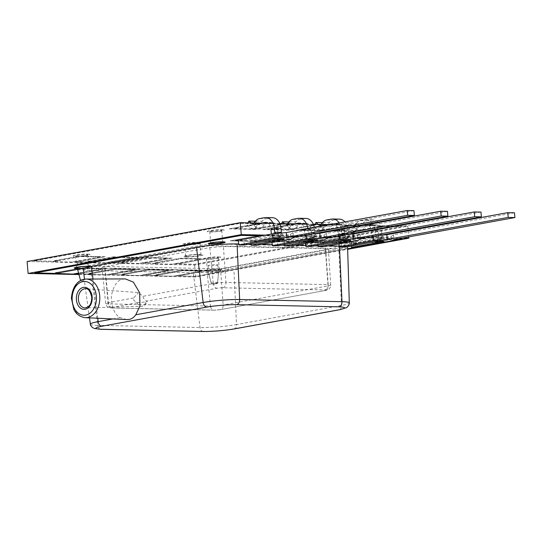 <?xml version="1.0" encoding="UTF-8"?>
<svg xmlns="http://www.w3.org/2000/svg" width="542" height="542" viewBox="0 0 542 542"><rect width="100%" height="100%" fill="white"/><g stroke="black" fill="none" stroke-linecap="round" stroke-linejoin="round"><path stroke-width="0.41" stroke-dasharray="2.71 2.03" d="M211.434 231.678A6.023 0.61 175.2 0 0 218.013 231.271A6.023 0.61 175.2 0 0 221.732 230.391A6.023 0.61 175.2 0 0 220.032 230.113A6.023 0.61 175.2 0 0 213.446 230.519A6.023 0.61 175.2 0 0 209.727 231.4A6.023 0.61 175.2 0 0 211.434 231.678M343.133 246.386A6.023 0.61 175.2 0 0 349.719 245.98A6.023 0.61 175.2 0 0 353.438 245.106A6.023 0.61 175.2 0 0 351.731 244.821A6.023 0.61 175.2 0 0 345.152 245.235A6.023 0.61 175.2 0 0 341.433 246.109A6.023 0.61 175.2 0 0 343.133 246.386M342.131 234.449A6.023 0.61 175.2 0 0 348.716 234.042A6.023 0.61 175.2 0 0 352.436 233.162A6.023 0.61 175.2 0 0 350.728 232.884A6.023 0.61 175.2 0 0 344.15 233.29A6.023 0.61 175.2 0 0 340.43 234.171A6.023 0.61 175.2 0 0 342.131 234.449M77.594 268.019A6.023 0.61 175.2 0 0 78.339 268.053A6.023 0.61 175.2 0 0 84.925 267.646A6.023 0.61 175.2 0 0 88.637 266.766A6.023 0.61 175.2 0 0 87.194 266.495M77.337 256.109A6.023 0.61 175.2 0 0 83.922 255.702A6.023 0.61 175.2 0 0 87.635 254.821A6.023 0.61 175.2 0 0 85.934 254.544A6.023 0.61 175.2 0 0 79.349 254.95A6.023 0.61 175.2 0 0 75.636 255.831A6.023 0.61 175.2 0 0 77.337 256.109M209.043 270.824A6.023 0.61 175.2 0 0 215.621 270.411A6.023 0.61 175.2 0 0 219.341 269.537A6.023 0.61 175.2 0 0 217.633 269.252A6.023 0.61 175.2 0 0 211.055 269.665A6.023 0.61 175.2 0 0 207.335 270.539A6.023 0.61 175.2 0 0 209.043 270.824M208.04 258.88A6.023 0.61 175.2 0 0 214.618 258.473A6.023 0.61 175.2 0 0 218.338 257.592A6.023 0.61 175.2 0 0 216.631 257.315A6.023 0.61 175.2 0 0 210.052 257.721A6.023 0.61 175.2 0 0 206.333 258.602A6.023 0.61 175.2 0 0 208.04 258.88M187.796 256.63A7.71 0.779 175.2 0 0 196.218 256.109A7.71 0.779 175.2 0 0 200.98 254.984A7.71 0.779 175.2 0 0 198.799 254.625A7.71 0.779 175.2 0 0 190.371 255.147A7.71 0.779 175.2 0 0 185.615 256.271A7.71 0.779 175.2 0 0 187.796 256.63M186.794 244.686A7.71 0.779 175.2 0 0 195.215 244.164A7.71 0.779 175.2 0 0 199.978 243.04A7.71 0.779 175.2 0 0 197.796 242.68A7.71 0.779 175.2 0 0 189.368 243.209A7.71 0.779 175.2 0 0 184.612 244.334A7.71 0.779 175.2 0 0 186.794 244.686M27.1 261.515L194.666 265.065L407.841 226.224L408.173 230.187M408.228 230.784L408.743 236.901M194.666 265.065L195.669 277.009L347.652 249.313M78.949 274.537L195.669 277.009M402.53 238.033L265.824 235.133M407.841 226.224L397.083 225.994M394.115 225.933L363.567 225.289M360.599 225.221L330.051 224.578M313.33 224.225L306.623 224.083M279.814 223.514L273.114 223.372M173.454 276.183L178.264 275.302L181.617 275.377L206.719 270.804L180.913 270.255L155.811 274.828L159.165 274.896L154.348 275.776L173.454 276.23L178.264 275.302M178.271 275.35L181.617 275.377M181.624 275.424L206.719 270.804M206.719 270.851L180.913 270.255M180.92 270.302L155.811 274.828M155.818 274.875L159.165 274.896M159.165 274.95L154.348 275.776M154.355 275.824L173.454 276.23M139.938 275.471L144.755 274.591L148.101 274.665L173.203 270.092L147.397 269.543L122.302 274.117L125.649 274.191L120.839 275.065L139.944 275.519L144.755 274.591M144.755 274.638L148.101 274.665M148.108 274.713L173.203 270.092M173.21 270.14L147.397 269.543M147.404 269.591L122.302 274.117M122.302 274.164L125.649 274.191M125.656 274.238L120.839 275.065M120.839 275.112L139.944 275.519M106.428 274.76L111.239 273.886L114.592 273.954L139.694 269.381L113.888 268.832L88.786 273.405L92.14 273.48L87.323 274.354L106.428 274.808L111.239 273.886M111.245 273.934L114.592 273.954M114.592 274.001L139.694 269.381M139.694 269.428L113.888 268.832M113.888 268.879L88.786 273.405M88.793 273.453L92.14 273.48M92.14 273.527L87.323 274.354M87.33 274.401L106.428 274.808M72.919 274.096L77.73 273.175L81.076 273.243L106.178 268.669L80.372 268.127L55.27 272.701L58.624 272.768L55.067 273.419M81.076 273.243L77.73 273.175M81.083 273.29L106.178 268.669M106.185 268.717L80.372 268.127M80.379 268.175L55.27 272.701M55.277 272.748L58.624 272.768M58.631 272.816L55.311 273.419M53.814 273.649L72.913 274.049M378.323 238.853L383.14 237.979L364.034 237.572L359.224 238.446L355.87 238.378L330.769 242.952L356.575 243.5L381.676 238.927L378.323 238.853L383.14 237.979M383.14 238.026L364.034 237.572M364.041 237.62L359.224 238.446M359.224 238.5L355.87 238.378M355.877 238.426L330.769 242.952M330.776 242.999L356.575 243.5M356.582 243.548L381.676 238.927M381.676 238.975L378.33 238.9M344.814 238.141L349.624 237.267L330.525 236.861L325.708 237.742L322.355 237.667L297.26 242.24L323.059 242.789L348.16 238.216L344.814 238.141L349.624 237.267M349.631 237.315L330.525 236.861M330.525 236.908L325.708 237.742M325.715 237.789L322.355 237.667M322.361 237.714L297.26 242.24M297.26 242.288L323.059 242.789M323.066 242.836L348.16 238.216M348.167 238.263L344.814 238.189M311.298 237.437L316.115 236.556L297.009 236.149L292.192 237.03L288.845 236.956L263.744 241.529L289.55 242.078L314.651 237.504L311.298 237.437L316.115 236.556M316.115 236.603L297.009 236.149M297.016 236.197L292.192 237.03M292.199 237.078L288.845 236.956M288.845 237.003L263.744 241.529M263.751 241.576L289.55 242.078M289.55 242.125L314.651 237.504M314.651 237.552L311.304 237.484M261.806 235.797L255.336 236.298L230.235 240.872L256.041 241.414L281.142 236.84L277.782 236.725L282.599 235.845L264.076 235.452L238.317 240.147L243.934 240.269L276.603 234.313A2.412 1.728 91.2 0 1 276.345 234.334A2.412 1.728 91.2 0 1 275.173 233.649M277.789 236.773L282.599 235.845M282.606 235.892L263.5 235.492M399.095 238.656L381.446 238.284L354.942 243.114L335.844 242.708L362.313 237.884L347.903 237.579L321.433 242.403L302.328 241.996L328.804 237.172L314.394 236.868L287.917 241.691L268.812 241.292L295.288 236.468L280.878 236.163L254.401 240.987L235.303 240.58L261.806 235.75L255.329 236.251L230.228 240.824L256.034 241.366L281.135 236.793L277.782 236.725M382.151 226.028L377.334 226.902L380.687 226.976L355.586 231.549L329.78 231L354.881 226.427L358.235 226.495L363.045 225.621L382.144 225.98L377.334 226.902M377.334 226.854L380.687 226.976M380.68 226.929L355.586 231.549M355.586 231.502L329.78 231M329.78 230.953L354.881 226.427M354.874 226.38L358.235 226.495M358.228 226.448L363.045 225.621M363.045 225.574L382.144 225.98M348.635 225.316L343.824 226.19L347.171 226.265L322.077 230.838L296.271 230.289L321.365 225.716L324.719 225.79L329.536 224.91L348.635 225.269L343.824 226.19M343.818 226.143L347.171 226.265M347.171 226.217L322.077 230.838M322.07 230.79L296.271 230.289M296.264 230.242L321.365 225.716M321.365 225.668L324.719 225.79M324.719 225.743L329.536 224.91M329.529 224.862L348.635 225.269M315.126 224.605L310.309 225.479L313.662 225.553L288.561 230.126L262.755 229.578L287.856 225.005L291.21 225.079L296.02 224.198L315.119 224.557L310.309 225.479M310.309 225.431L313.662 225.553M313.655 225.506L288.561 230.126M288.554 230.079L262.755 229.578M262.755 229.53L287.856 225.005M287.849 224.957L291.21 225.079M291.203 225.032L296.02 224.198M296.013 224.151L315.119 224.557M281.61 223.893L276.799 224.774L280.146 224.842L255.045 229.415L229.246 228.866L254.34 224.293L257.694 224.368L262.504 223.494L281.603 223.846L276.799 224.774M276.793 224.727L280.146 224.842M280.146 224.794L255.045 229.415M255.045 229.368L229.246 228.866M229.239 228.819L254.34 224.293M254.34 224.246L257.694 224.368M257.687 224.32L262.504 223.494M262.504 223.44L281.603 223.846M177.275 263.351L172.464 264.232L153.359 263.825L158.176 262.945L154.822 262.877L179.924 258.304L205.73 258.852L180.628 263.426L177.275 263.304L172.464 264.232M172.458 264.178L153.359 263.825M153.359 263.778L158.176 262.945M158.169 262.897L154.822 262.877M154.822 262.829L179.924 258.304M179.917 258.256L205.73 258.852M205.723 258.805L180.628 263.426M180.628 263.378L177.275 263.304M143.766 262.64L138.948 263.52L119.85 263.114L124.66 262.24L121.313 262.165L146.408 257.592L172.214 258.141L147.119 262.714L143.759 262.592L138.948 263.52M138.948 263.473L119.85 263.114M119.843 263.066L124.66 262.24M124.66 262.186L121.313 262.165M121.306 262.118L146.408 257.592M146.408 257.545L172.214 258.141M172.214 258.094L147.119 262.714M147.112 262.667L143.759 262.592M110.25 261.928L105.439 262.809L86.334 262.403L91.151 261.529L87.797 261.454L112.899 256.881L138.705 257.43L113.603 262.003L110.25 261.881L105.439 262.809M105.433 262.762L86.334 262.403M86.334 262.355L91.151 261.529M91.144 261.481L87.797 261.454M87.79 261.407L112.899 256.881M112.892 256.833L138.705 257.43M138.698 257.382L113.603 262.003M113.596 261.955L110.25 261.881M76.74 261.224L71.923 262.098L52.825 261.691L57.635 260.817L54.281 260.743L79.383 256.17L105.189 256.718L80.087 261.291L76.734 261.176L71.923 262.098M71.923 262.05L52.825 261.691M52.818 261.644L57.635 260.817M57.635 260.77L54.281 260.743M54.281 260.695L79.383 256.17M79.383 256.122L105.189 256.718M105.189 256.671L80.087 261.291M80.087 261.244L76.734 261.176M186.245 256.915A9.878 0.996 175.2 0 0 197.044 256.244A9.878 0.996 175.2 0 0 203.142 254.801A9.878 0.996 175.2 0 0 200.344 254.34A9.878 0.996 175.2 0 0 189.551 255.011A9.878 0.996 175.2 0 0 183.453 256.454A9.878 0.996 175.2 0 0 186.245 256.915M186.258 257.01A9.878 0.996 175.2 0 0 197.051 256.339A9.878 0.996 175.2 0 0 203.148 254.896A9.878 0.996 175.2 0 0 200.35 254.442A9.878 0.996 175.2 0 0 189.558 255.113A9.878 0.996 175.2 0 0 183.46 256.549A9.878 0.996 175.2 0 0 186.258 257.01M351.467 246.021A8.435 0.854 175.2 0 0 355.837 244.903A8.435 0.854 175.2 0 0 353.452 244.51A8.435 0.854 175.2 0 0 344.238 245.086A8.435 0.854 175.2 0 0 339.035 246.312A8.435 0.854 175.2 0 0 341.419 246.705A8.435 0.854 175.2 0 0 350.532 246.143M351.48 246.115A8.435 0.854 175.2 0 0 355.843 244.998A8.435 0.854 175.2 0 0 353.459 244.605A8.435 0.854 175.2 0 0 344.245 245.18A8.435 0.854 175.2 0 0 339.041 246.407A8.435 0.854 175.2 0 0 341.426 246.8A8.435 0.854 175.2 0 0 349.129 246.4M77.608 268.371A8.435 0.854 175.2 0 0 86.435 267.714A8.435 0.854 175.2 0 0 91.042 266.562A8.435 0.854 175.2 0 0 88.658 266.169A8.435 0.854 175.2 0 0 79.437 266.745A8.435 0.854 175.2 0 0 74.234 267.972A8.435 0.854 175.2 0 0 74.254 268.019M77.608 268.466A8.435 0.854 175.2 0 0 86.435 267.809A8.435 0.854 175.2 0 0 91.049 266.657A8.435 0.854 175.2 0 0 88.664 266.271A8.435 0.854 175.2 0 0 87.174 266.271M210.716 243.934A8.435 0.854 175.2 0 0 213.121 243.907L342.009 246.637L220.059 268.859L87.154 266.041L209.083 243.825A8.435 0.854 175.2 0 0 210.716 243.934M225.126 242.179A8.435 0.854 175.2 0 0 225.133 242.132A8.435 0.854 175.2 0 0 222.748 241.739A8.435 0.854 175.2 0 0 213.534 242.315A8.435 0.854 175.2 0 0 208.331 243.541A8.435 0.854 175.2 0 0 208.352 243.588M207.322 271.135A8.435 0.854 175.2 0 0 216.536 270.56A8.435 0.854 175.2 0 0 221.739 269.333A8.435 0.854 175.2 0 0 219.354 268.94A8.435 0.854 175.2 0 0 210.14 269.516A8.435 0.854 175.2 0 0 204.937 270.743A8.435 0.854 175.2 0 0 207.322 271.135M207.329 271.23A8.435 0.854 175.2 0 0 216.543 270.654A8.435 0.854 175.2 0 0 221.746 269.428A8.435 0.854 175.2 0 0 219.361 269.035A8.435 0.854 175.2 0 0 210.147 269.611A8.435 0.854 175.2 0 0 204.944 270.837A8.435 0.854 175.2 0 0 207.329 271.23M78.786 273.92L89.051 274.137L115.527 269.313L134.626 269.72L108.156 274.543L122.567 274.848L149.036 270.024L168.142 270.431L141.665 275.255L156.076 275.56L182.552 270.736L201.658 271.142L175.188 275.959L195.764 276.406L347.632 248.737M355.017 247.389L392.415 240.573M398.621 238.744L381.453 238.378L354.949 243.209L335.85 242.802L362.327 237.979L347.917 237.674L321.44 242.498L302.334 242.098L328.811 237.274L314.401 236.962L287.924 241.786L268.825 241.386L295.295 236.563L280.885 236.258L254.415 241.082L238.365 240.736M77.641 269.401L82.011 268.602L101.117 269.008L78.576 273.114M209.11 243.927A8.435 0.854 175.2 0 0 210.723 244.029M384.346 239.584L382.659 239.896L385.294 239.95L370.742 242.606L376.717 242.457L378.065 242.206L376.087 242.166L387.937 240.004L392.266 239.754L384.339 239.489L382.645 239.801L385.287 239.855L370.735 242.504L376.704 242.355L378.059 242.111L376.08 242.071L387.923 239.91L392.259 239.659L384.339 239.489M34.891 272.904L55.541 273.331L82.005 268.507L101.11 268.913L74.633 273.737L89.044 274.042L115.521 269.218L134.619 269.625L108.143 274.448L122.553 274.753L149.03 269.93L168.135 270.336L141.658 275.16L156.069 275.465L182.546 270.641L201.644 271.041L175.181 275.864L195.757 276.312L402.056 238.724M199.341 242.403A9.878 0.996 -4.8 0 1 202.139 242.857A9.878 0.996 -4.8 0 1 196.041 244.3A9.878 0.996 -4.8 0 1 185.242 244.97A9.878 0.996 -4.8 0 1 182.451 244.51A9.878 0.996 -4.8 0 1 188.548 243.073A9.878 0.996 -4.8 0 1 199.341 242.403M199.334 242.308A9.878 0.996 -4.8 0 1 202.125 242.762A9.878 0.996 -4.8 0 1 196.035 244.205A9.878 0.996 -4.8 0 1 185.235 244.876A9.878 0.996 -4.8 0 1 182.444 244.415A9.878 0.996 -4.8 0 1 188.541 242.979A9.878 0.996 -4.8 0 1 199.334 242.308M218.351 257.003A8.435 0.854 -4.8 0 1 220.736 257.389A8.435 0.854 -4.8 0 1 215.533 258.622A8.435 0.854 -4.8 0 1 206.319 259.191A8.435 0.854 -4.8 0 1 203.934 258.805A8.435 0.854 -4.8 0 1 209.137 257.572A8.435 0.854 -4.8 0 1 218.351 257.003M218.345 256.901A8.435 0.854 -4.8 0 1 220.73 257.294A8.435 0.854 -4.8 0 1 215.526 258.527A8.435 0.854 -4.8 0 1 206.312 259.096A8.435 0.854 -4.8 0 1 203.928 258.703A8.435 0.854 -4.8 0 1 209.131 257.477A8.435 0.854 -4.8 0 1 218.345 256.901M221.746 229.801A8.435 0.854 -4.8 0 1 224.131 230.187A8.435 0.854 -4.8 0 1 218.927 231.42A8.435 0.854 -4.8 0 1 209.713 231.99A8.435 0.854 -4.8 0 1 207.329 231.603A8.435 0.854 -4.8 0 1 212.532 230.37A8.435 0.854 -4.8 0 1 221.746 229.801M221.739 229.706A8.435 0.854 -4.8 0 1 224.124 230.093A8.435 0.854 -4.8 0 1 218.921 231.326A8.435 0.854 -4.8 0 1 209.707 231.895A8.435 0.854 -4.8 0 1 207.322 231.509A8.435 0.854 -4.8 0 1 212.525 230.275A8.435 0.854 -4.8 0 1 221.739 229.706M87.655 254.232A8.435 0.854 -4.8 0 1 90.04 254.625A8.435 0.854 -4.8 0 1 84.837 255.851A8.435 0.854 -4.8 0 1 75.616 256.42A8.435 0.854 -4.8 0 1 73.231 256.034A8.435 0.854 -4.8 0 1 78.434 254.801A8.435 0.854 -4.8 0 1 87.655 254.232M87.641 254.137A8.435 0.854 -4.8 0 1 90.026 254.523A8.435 0.854 -4.8 0 1 84.823 255.756A8.435 0.854 -4.8 0 1 75.609 256.325A8.435 0.854 -4.8 0 1 73.224 255.939A8.435 0.854 -4.8 0 1 78.427 254.706A8.435 0.854 -4.8 0 1 87.641 254.137M352.449 232.565A8.435 0.854 -4.8 0 1 354.834 232.958A8.435 0.854 -4.8 0 1 349.631 234.191A8.435 0.854 -4.8 0 1 340.417 234.761A8.435 0.854 -4.8 0 1 338.032 234.368A8.435 0.854 -4.8 0 1 343.235 233.141A8.435 0.854 -4.8 0 1 352.449 232.565M352.442 232.471A8.435 0.854 -4.8 0 1 354.827 232.864A8.435 0.854 -4.8 0 1 349.624 234.097A8.435 0.854 -4.8 0 1 340.403 234.666A8.435 0.854 -4.8 0 1 338.018 234.273A8.435 0.854 -4.8 0 1 343.228 233.046A8.435 0.854 -4.8 0 1 352.442 232.471M334.827 230.675L353.933 231.075L380.396 226.258L401.046 226.685L194.747 264.272L174.131 263.832L200.635 259.008L181.536 258.602L155.059 263.426L140.649 263.121L167.126 258.297L148.02 257.89L121.544 262.714L107.133 262.409L133.61 257.585L114.504 257.179L88.034 262.003L73.624 261.698L100.094 256.874L80.995 256.474L54.491 261.298L33.882 260.865L240.181 223.277L260.756 223.717L234.293 228.541L253.392 228.948L279.868 224.124L294.279 224.429L267.802 229.252L286.908 229.659L313.384 224.835L327.795 225.14L301.318 229.964L320.417 230.364L346.894 225.54L361.304 225.851L334.841 230.77L353.94 231.17L380.409 226.353L401.053 226.78L194.754 264.367L174.145 263.934L200.642 259.103L181.543 258.697L155.066 263.52L140.656 263.216L167.132 258.392L148.027 257.985L121.55 262.809L107.14 262.504L133.617 257.68L114.518 257.274L88.041 262.098L73.631 261.793L100.107 256.969L81.002 256.569L54.498 261.393L33.889 260.959L240.187 223.372L260.763 223.812L234.3 228.636L253.399 229.042L279.875 224.219L294.286 224.523L267.809 229.347L286.914 229.754L313.391 224.93L327.802 225.235L301.325 230.059L320.43 230.465L346.9 225.641L361.311 225.946L334.841 230.77M344.875 247.172L344.475 242.396L338.852 242.281L338.994 243.934M514.5 212.782L393.546 234.822L391.046 236.42L356.799 242.66L351.175 242.538L378.98 237.471A7.229 5.19 91.2 0 1 378.485 235.14L371.778 234.998A7.229 5.19 -88.8 0 0 372.279 237.335L377.137 236.447A2.412 1.728 91.2 0 1 376.886 236.468A2.412 1.728 91.2 0 1 375.22 234.368L381.92 234.51A2.412 1.728 -88.8 0 0 381.988 234.957M382.042 235.153A2.412 1.728 -88.8 0 0 383.587 236.61A2.412 1.728 -88.8 0 0 383.844 236.59L378.98 237.471A7.229 5.19 91.2 0 0 383.485 241.427M344.475 242.396L372.279 237.335A7.229 5.19 -88.8 0 0 376.785 241.285A7.229 5.19 -88.8 0 0 377.537 241.224M338.852 242.281L373.099 236.041L379.596 235.397M373.099 236.041L373.147 236.569M393.546 234.822L393.946 239.598M391.046 236.42L391.446 241.197M356.799 242.66L357.198 247.437M351.467 245.973L351.175 242.538M361.771 225.248L360.518 225.479A5.691 4.085 -88.8 0 0 358.384 226.786L355.911 229.693A5.691 4.085 91.2 0 1 353.181 231.048A5.691 4.085 91.2 0 1 351.209 230.289L347.632 227.396L349.407 223.223L356.108 223.365L354.332 227.538L347.632 227.396M378.485 235.14L378.16 231.265A7.588 5.447 -88.8 0 0 372.903 224.666A7.588 5.447 -88.8 0 0 372.11 224.727L367.225 225.621A5.691 4.085 -88.8 0 0 365.091 226.929L362.612 229.835A5.691 4.085 91.2 0 1 359.881 231.19A5.691 4.085 91.2 0 1 357.91 230.431L354.332 227.538M377.937 222.064A12.405 8.909 -88.8 0 0 373.004 219.849A12.405 8.909 -88.8 0 0 371.71 219.95L366.819 220.845A10.508 7.547 -88.8 0 0 362.883 223.263L360.403 226.17A0.874 0.63 91.2 0 1 359.685 226.258L356.108 223.365M372.259 223.101A12.405 8.909 -88.8 0 0 366.304 219.706A12.405 8.909 -88.8 0 0 365.01 219.808L360.118 220.702A10.508 7.547 -88.8 0 0 356.175 223.121L353.702 226.028A0.874 0.63 91.2 0 1 352.978 226.116L349.407 223.223M378.16 231.265L371.453 231.122A7.588 5.447 -88.8 0 0 367.097 224.645M374.847 230.045A12.405 8.909 -88.8 0 1 374.895 230.492L381.595 230.635A12.405 8.909 -88.8 0 0 381.351 228.859M381.229 228.284A12.405 8.909 -88.8 0 0 378.424 222.579M374.773 229.456A12.405 8.909 -88.8 0 0 372.639 223.636M374.895 230.492L375.22 234.368M381.595 230.635L381.92 234.51M371.453 231.122L371.778 234.998M77.648 269.625A5.169 0.522 175.2 0 0 83.197 269.672C84.234 270.18 86.815 270.485 90.941 270.573L193.318 272.748L208.372 272.321A5.169 0.522 175.2 0 0 208.345 272.382A5.169 0.522 175.2 0 0 208.345 272.389A5.169 0.522 175.2 0 0 211.556 272.592A5.169 0.522 175.2 0 0 217.098 272.023A5.169 0.522 175.2 0 0 218.65 271.528A5.169 0.522 175.2 0 0 218.65 271.515A5.169 0.522 175.2 0 0 218.636 271.481A5.169 0.522 175.2 0 0 215.316 271.305A5.169 0.522 175.2 0 0 209.903 271.874A5.169 0.522 175.2 0 0 208.372 272.321L211.251 282.89L212.816 283.961L216.204 283.683L217.572 282.368L218.636 271.481L233.893 269.428L338.933 250.289L345.179 248.853L347.598 247.47M84.45 279.184L83.197 269.672A5.169 0.522 175.2 0 0 86.395 269.259A5.169 0.522 175.2 0 0 87.953 268.744A5.169 0.522 175.2 0 0 83.326 268.615M84.464 281.237L82.526 281.095L84.505 280.892L84.471 281.251C82.235 281.738 80.894 281.4 80.46 280.214L84.41 280.2M126.679 319.597L120.121 317.626C114.565 314.617 111.625 307.443 111.306 296.095C113.549 285.302 117.607 279.631 123.474 279.076L125.337 278.906M216.292 265.329A4.817 0.488 175.2 0 0 217.742 264.855A4.817 0.488 175.2 0 0 214.774 264.659A4.817 0.488 175.2 0 0 209.585 265.187A4.817 0.488 175.2 0 0 208.135 265.661A4.817 0.488 175.2 0 0 211.082 265.865A4.817 0.488 175.2 0 0 216.292 265.329M85.589 262.565A4.817 0.488 175.2 0 0 87.038 262.084A4.817 0.488 175.2 0 0 84.071 261.888A4.817 0.488 175.2 0 0 78.888 262.423A4.817 0.488 175.2 0 0 77.438 262.89A4.817 0.488 175.2 0 0 80.379 263.094A4.817 0.488 175.2 0 0 85.589 262.565M325.146 289.936A4.173 0.42 -4.8 0 1 325.071 290.539C327.05 290.309 328.039 288.771 328.025 285.919A8.99 0.908 175.2 0 0 330.728 285.038A8.99 0.908 175.2 0 0 328.188 284.618C328.195 287.517 327.178 289.286 325.146 289.936L222.911 287.768A4.173 0.42 175.2 0 0 217.03 288.249L146.381 301.122L143.711 298.595L142.803 296.332L138.617 292.565L85.704 288.784A9.587 6.89 91.2 0 1 92.093 297.111A9.587 6.89 91.2 0 1 85.297 307.944L141.401 306.311A6.768 4.864 -88.8 0 0 141.936 306.257A6.768 4.864 -88.8 0 0 146.089 301.088M137.045 302.734L144.789 302.002C147.288 301.582 147.817 301.291 146.381 301.122L147.248 301.338C146.069 304.34 144.409 305.966 142.282 306.223L141.401 306.311A6.768 4.864 -88.8 0 1 137.045 302.734L133.867 300.39L133.495 298.025L138.617 292.565M332.361 250.336L333.167 249.781L334.048 250.031L333.486 250.187L229.178 269.137L228.297 268.886L227.491 269.442L229.178 269.137M346.717 246.84L339.177 246.115M328.296 245.885L317.985 245.668M315.972 245.621L305.661 245.404M294.787 245.174L284.475 244.957M282.463 244.916L272.152 244.693M261.271 244.462L250.96 244.246M248.947 244.205L238.636 243.988M220.059 268.859L220.221 270.77L87.316 267.951L209.266 245.736L342.171 248.548L334.048 250.031M220.221 270.77L227.491 269.442M220.567 269.13L206.997 270.234L104.775 268.073L102.052 267.626L104.952 266.678L209.822 247.572L223.399 246.461L325.62 248.622L328.344 249.076L325.444 250.018L220.567 269.13L223.141 305.031C223.148 307.876 222.166 309.421 220.181 309.651A4.173 0.42 -4.8 0 1 214.3 310.132L220.641 309.611L325.071 290.539L220.641 309.611M90.358 324.197A25.908 2.615 175.1 0 0 97.682 325.376L90.941 270.573M100.9 329.319A4.817 3.462 91.2 0 1 97.682 325.376L200.012 327.551A25.908 2.635 175.2 0 0 236.522 324.563L233.893 269.428M234.015 328.98A4.817 3.32 79.7 0 0 236.522 324.563L341.507 305.431A25.908 2.615 175.3 0 0 349.305 302.903M342.009 246.637L342.171 248.548M87.255 267.287L87.316 267.951M277.85 245.756L277.45 240.98L271.827 240.858L271.969 242.518M447.475 211.36L326.521 233.399L324.021 234.998L289.774 241.237L284.15 241.122L311.955 236.055A7.229 5.19 91.2 0 1 311.46 233.717L304.753 233.575A7.229 5.19 -88.8 0 0 305.248 235.912L310.112 235.025A2.412 1.728 91.2 0 1 309.861 235.045A2.412 1.728 91.2 0 1 308.195 232.952L314.895 233.094A2.412 1.728 -88.8 0 0 314.963 233.541M315.017 233.731A2.412 1.728 -88.8 0 0 316.562 235.187A2.412 1.728 -88.8 0 0 316.813 235.167L311.955 236.055A7.229 5.19 91.2 0 0 316.46 240.004M277.45 240.98L305.248 235.912A7.229 5.19 -88.8 0 0 309.76 239.862A7.229 5.19 -88.8 0 0 310.512 239.801M271.827 240.858L306.074 234.618L312.571 233.975M306.074 234.618L306.122 235.153M326.521 233.399L326.921 238.175M324.021 234.998L324.421 239.774M289.774 241.237L290.173 246.014M284.442 244.55L284.15 241.122M294.746 223.826L293.493 224.056A5.691 4.085 -88.8 0 0 291.359 225.37L288.886 228.27A5.691 4.085 91.2 0 1 286.156 229.632A5.691 4.085 91.2 0 1 284.184 228.873L280.607 225.973L281.637 223.548M301.447 223.968L300.193 224.198A5.691 4.085 -88.8 0 0 298.059 225.513L295.586 228.412A5.691 4.085 91.2 0 1 292.856 229.774A5.691 4.085 91.2 0 1 290.885 229.015L287.307 226.116L280.607 225.973M305.979 218.426A12.405 8.909 -88.8 0 0 304.685 218.528L299.794 219.422A10.508 7.547 -88.8 0 0 295.851 221.847L293.378 224.747A0.874 0.63 91.2 0 1 292.66 224.842L289.082 221.942L287.307 226.116M287.47 223.677L286.677 224.605A0.874 0.63 91.2 0 1 285.952 224.7L284.618 223.616M311.46 233.717L311.135 229.842A7.588 5.447 -88.8 0 0 305.878 223.243A7.588 5.447 -88.8 0 0 305.085 223.311L301.582 223.948M311.135 229.842L304.428 229.7A7.588 5.447 -88.8 0 0 301.623 223.975M307.822 228.629A12.405 8.909 -88.8 0 1 307.87 229.076L314.57 229.219A12.405 8.909 -88.8 0 0 314.326 227.444M307.87 229.076L308.195 232.952M314.57 229.219L314.895 233.094M304.428 229.7L304.753 233.575M311.365 246.461L310.959 241.685L305.342 241.569L305.478 243.229M480.984 212.071L360.037 234.11L357.53 235.709L323.283 241.949L317.666 241.827L345.464 236.766A7.229 5.19 91.2 0 1 344.969 234.429L338.269 234.286A7.229 5.19 -88.8 0 0 338.764 236.624L343.628 235.736A2.412 1.728 91.2 0 1 343.377 235.756A2.412 1.728 91.2 0 1 341.704 233.663L348.411 233.805A2.412 1.728 -88.8 0 0 348.479 234.246M348.526 234.442A2.412 1.728 -88.8 0 0 350.078 235.899A2.412 1.728 -88.8 0 0 350.328 235.878L345.464 236.766A7.229 5.19 91.2 0 0 349.976 240.716M310.959 241.685L338.764 236.624A7.229 5.19 -88.8 0 0 343.269 240.573A7.229 5.19 -88.8 0 0 344.028 240.512M305.342 241.569L339.59 235.33L346.081 234.686M339.59 235.33L339.631 235.858M360.037 234.11L360.437 238.887M357.53 235.709L357.937 240.485M323.283 241.949L323.689 246.725M317.951 245.262L317.666 241.827M328.256 224.537L327.009 224.767A5.691 4.085 -88.8 0 0 324.875 226.075L322.395 228.981A5.691 4.085 91.2 0 1 319.665 230.343A5.691 4.085 91.2 0 1 317.693 229.578L314.116 226.685L315.146 224.259M344.969 234.429L344.644 230.553A7.588 5.447 -88.8 0 0 339.394 223.954A7.588 5.447 -88.8 0 0 338.601 224.015L333.709 224.91A5.691 4.085 -88.8 0 0 331.575 226.217L329.096 229.124A5.691 4.085 91.2 0 1 326.372 230.486A5.691 4.085 91.2 0 1 324.401 229.72L320.823 226.827L314.116 226.685M339.495 219.137A12.405 8.909 -88.8 0 0 338.194 219.239L333.31 220.133A10.508 7.547 -88.8 0 0 329.367 222.552L326.894 225.458A0.874 0.63 91.2 0 1 326.169 225.547L322.592 222.654L320.823 226.827M320.979 224.381L320.187 225.316A0.874 0.63 91.2 0 1 319.468 225.404L318.127 224.327M344.644 230.553L337.944 230.411A7.588 5.447 -88.8 0 0 333.581 223.934M341.338 229.334A12.405 8.909 -88.8 0 1 341.379 229.788L348.086 229.93A12.405 8.909 -88.8 0 0 347.835 228.155M347.713 227.572A12.405 8.909 -88.8 0 0 344.908 221.868M341.264 228.751A12.405 8.909 -88.8 0 0 339.123 222.925M341.379 229.788L341.704 233.663M348.086 229.93L348.411 233.805M337.944 230.411L338.269 234.286M244.334 245.045L243.934 240.269M413.959 210.655L293.005 232.687L290.505 234.286L256.258 240.526L250.641 240.411L278.439 235.343A7.229 5.19 91.2 0 1 277.944 233.006L271.244 232.87M281.501 233.026A2.412 1.728 -88.8 0 0 283.053 234.476A2.412 1.728 -88.8 0 0 283.303 234.456L278.439 235.343A7.229 5.19 91.2 0 0 282.951 239.293M293.005 232.687L293.412 237.464M290.505 234.286L290.905 239.063M256.258 240.526L256.657 245.302M250.926 243.846L250.641 240.411M261.23 223.121L259.977 223.345A5.691 4.085 -88.8 0 0 257.843 224.659L255.37 227.559A5.691 4.085 91.2 0 1 252.64 228.92A5.691 4.085 91.2 0 1 250.668 228.162L247.091 225.262L248.121 222.843M267.931 223.263L266.684 223.487A5.691 4.085 -88.8 0 0 264.55 224.801L262.071 227.701A5.691 4.085 91.2 0 1 259.347 229.063A5.691 4.085 91.2 0 1 257.369 228.304L253.792 225.404L247.091 225.262M272.47 217.715A12.405 8.909 -88.8 0 0 271.169 217.823L266.285 218.711A10.508 7.547 -88.8 0 0 262.342 221.136L259.862 224.036A0.874 0.63 91.2 0 1 259.144 224.131L255.567 221.231L253.792 225.404M253.954 222.965L253.161 223.893A0.874 0.63 91.2 0 1 252.443 223.988L251.102 222.904M277.944 233.006L277.619 229.13A7.588 5.447 -88.8 0 0 272.362 222.532A7.588 5.447 -88.8 0 0 271.569 222.599L268.073 223.236M277.619 229.13L270.919 228.988A7.588 5.447 -88.8 0 0 268.107 223.263M271.427 234.117A7.229 5.19 -88.8 0 0 271.738 235.201A7.229 5.19 -88.8 0 0 276.244 239.151A7.229 5.19 -88.8 0 0 277.003 239.09M383.844 236.59L377.137 236.447M357.91 230.431L351.209 230.289M352.978 226.116L359.685 226.258M362.612 229.835L355.911 229.693M353.702 226.028L360.403 226.17M365.091 226.929L358.384 226.786M356.175 223.121L362.883 223.263M367.225 225.621L360.518 225.479M360.118 220.702L366.819 220.845M372.11 224.727L366.988 224.618M365.01 219.808L371.71 219.95M102.052 267.626L105.69 303.479C106.557 307.206 109.118 307.653 108.786 307.544L112.065 307.964A4.173 0.42 -4.8 0 1 112.14 307.361C110.114 307.043 108.867 305.458 108.4 302.599A8.99 0.908 175.2 0 0 105.69 303.479A8.99 0.908 175.2 0 0 108.237 303.899C108.712 306.711 109.985 308.066 112.065 307.964L214.3 310.132C212.22 310.234 210.94 308.879 210.465 306.067A8.99 0.908 175.2 0 0 223.141 305.031L328.025 285.919L325.444 250.018M137.411 302.761L112.14 307.361M222.911 287.768C224.95 287.125 225.96 285.349 225.96 282.45A8.99 0.908 175.2 0 0 213.284 283.486C213.751 286.345 214.998 287.938 217.03 288.249M104.775 268.073L108.237 303.899L210.465 306.067L206.997 270.234M325.62 248.622L328.188 284.618L225.96 282.45L223.399 246.461M133.495 298.025L108.4 302.599L104.952 266.678M209.822 247.572L213.284 283.486L142.803 296.332M85.27 317.673A19.316 13.875 91.2 0 1 72.059 299.306A19.316 13.875 91.2 0 1 84.322 279.225M82.181 279.774L84.491 279.55M216.204 283.683L212.816 283.961M217.572 282.368L214.429 283.032L211.251 282.89M339.448 246.122L339.495 247.057M97.743 318.249L92.994 279.035M120.121 317.626L112.858 318.947M203.325 331.487A4.817 3.462 91.2 0 1 200.012 327.551L193.318 272.748M339.089 309.834A4.817 3.32 79.7 0 0 341.507 305.431L338.933 250.289M316.813 235.167L310.112 235.025M290.885 229.015L284.184 228.873M285.952 224.7L292.66 224.842M295.586 228.412L288.886 228.27M286.677 224.605L293.378 224.747M298.059 225.513L291.359 225.37M289.15 221.705L295.851 221.847M300.193 224.198L293.493 224.056M293.093 219.28L299.794 219.422M305.085 223.311L299.963 223.202M297.985 218.392L304.685 218.528M350.328 235.878L343.628 235.736M324.401 229.72L317.693 229.578M319.468 225.404L326.169 225.547M329.096 229.124L322.395 228.981M320.187 225.316L326.894 225.458M331.575 226.217L324.875 226.075M322.666 222.41L329.367 222.552M333.709 224.91L327.009 224.767M326.602 219.991L333.31 220.133M338.601 224.015L333.479 223.907M331.494 219.097L338.194 219.239M283.303 234.456L276.603 234.313M257.369 228.304L250.668 228.162M252.443 223.988L259.144 224.131M262.071 227.701L255.37 227.559M253.161 223.893L259.862 224.036M264.55 224.801L257.843 224.659M255.641 220.994L262.342 221.136M266.684 223.487L259.977 223.345M259.577 218.568L266.285 218.711M271.569 222.599L266.454 222.491M264.469 217.681L271.169 217.823M221.732 230.391L222.735 242.335M352.436 233.162L353.438 245.106M87.635 254.821L88.637 266.766M218.338 257.592L219.341 269.537M199.978 243.04L200.98 254.984M184.612 244.334L185.615 256.271M206.333 258.602L207.335 270.539M75.636 255.831L76.639 267.775M340.43 234.171L341.433 246.109M209.727 231.4L210.73 243.344M353.181 231.048L359.881 231.19M353.282 226.231L359.983 226.373M372.903 224.666L366.202 224.523M373.004 219.849L366.304 219.706M383.587 236.61L376.886 236.468M377.164 241.292L376.785 241.285M217.742 264.855L218.65 271.515M87.038 262.084L87.953 268.744M328.344 249.076L330.728 285.038C330.545 288.805 328.018 289.78 328.059 289.726L325.532 290.505M111.564 308.005L213.799 310.173M77.438 262.89L77.574 267.362M208.135 265.661L208.345 272.382L211.156 282.985C211.116 283.913 212.227 284.279 214.497 284.083C216.57 284.103 217.62 283.554 217.647 282.443L218.65 271.528M89.484 317.869L84.437 281.149M286.156 229.632L292.856 229.774M286.257 224.815L292.958 224.957M305.878 223.243L299.177 223.101M316.562 235.187L309.861 235.045M310.139 239.869L309.76 239.862M319.665 230.343L326.372 230.486M319.773 225.526L326.474 225.668M339.394 223.954L332.686 223.812M350.078 235.899L343.377 235.756M343.648 240.58L343.269 240.573M252.64 228.92L259.347 229.063M252.741 224.103L259.449 224.246M272.362 222.532L265.661 222.389M283.053 234.476L276.345 234.334M276.623 239.164L276.244 239.151"/><path stroke-width="0.81" d="M212.437 243.622A6.023 0.61 175.2 0 0 219.015 243.209A6.023 0.61 175.2 0 0 222.735 242.335A6.023 0.61 175.2 0 0 221.034 242.057A6.023 0.61 175.2 0 0 214.449 242.464A6.023 0.61 175.2 0 0 210.73 243.344A6.023 0.61 175.2 0 0 212.437 243.622M87.194 266.495A6.023 0.61 175.2 0 0 86.937 266.488A6.023 0.61 175.2 0 0 80.352 266.894A6.023 0.61 175.2 0 0 76.639 267.775A6.023 0.61 175.2 0 0 77.594 268.019M408.173 230.187L408.228 230.784M408.743 236.901L408.844 238.168L402.53 238.033M347.652 249.313L408.844 238.168M273.114 223.372L240.275 222.674L27.1 261.515L28.103 273.459L78.949 274.537M240.275 222.674L241.278 234.618L28.103 273.459M265.824 235.133L241.278 234.618M397.083 225.994L394.115 225.933M363.567 225.289L360.599 225.221M330.051 224.578L313.33 224.225M306.623 224.083L279.814 223.514M55.311 273.419L72.919 274.096L77.73 273.222M55.067 273.419L53.814 273.696M407.259 210.513L407.659 215.289L414.359 215.431L413.959 210.655L407.259 210.513L286.305 232.545L272.565 233.907L261.806 235.75L241.19 235.316L34.891 272.904L55.548 273.425L77.641 269.401M261.806 235.797L263.493 235.445M350.532 246.143A8.435 0.854 175.2 0 0 351.467 246.021M349.129 246.4A8.435 0.854 175.2 0 0 351.48 246.115M74.254 268.019A8.435 0.854 175.2 0 0 76.618 268.365A8.435 0.854 175.2 0 0 77.608 268.371M87.174 266.271A8.435 0.854 175.2 0 0 78.576 266.955A8.435 0.854 175.2 0 0 74.24 268.073A8.435 0.854 175.2 0 0 76.625 268.459A8.435 0.854 175.2 0 0 77.608 268.466M208.352 243.588A8.435 0.854 175.2 0 0 209.083 243.825L213.121 243.907A8.435 0.854 175.2 0 0 225.126 242.179M210.723 244.029A8.435 0.854 175.2 0 0 219.937 243.46A8.435 0.854 175.2 0 0 225.147 242.227A8.435 0.854 175.2 0 0 222.755 241.834A8.435 0.854 175.2 0 0 213.541 242.41A8.435 0.854 175.2 0 0 208.338 243.636A8.435 0.854 175.2 0 0 209.11 243.927M347.632 248.737L355.017 247.389M392.415 240.573L402.062 238.819L398.621 238.744M238.365 240.736L235.309 240.675L261.813 235.845L241.204 235.411L34.898 272.999M78.576 273.114L74.64 273.832L78.786 273.92M402.062 238.819L399.095 238.656M351.575 247.315L384.244 241.366L377.537 241.224L344.875 247.172L339.258 247.057L373.506 240.817L387.245 239.456L386.846 234.679L507.793 212.64L514.5 212.782L514.9 217.559L393.946 239.598L391.446 241.197L357.198 247.437L351.575 247.315L351.467 245.973M338.994 243.934L339.258 247.057M379.596 235.397L386.846 234.679M373.147 236.569L373.506 240.817M507.793 212.64L508.2 217.417L514.9 217.559M508.2 217.417L387.245 239.456M367.097 224.645A7.588 5.447 -88.8 0 0 366.202 224.523A7.588 5.447 -88.8 0 0 365.41 224.584L361.771 225.248M381.351 228.859A12.405 8.909 -88.8 0 0 381.229 228.284M378.424 222.579A12.405 8.909 -88.8 0 0 377.937 222.064M374.847 230.045A12.405 8.909 -88.8 0 0 374.773 229.456M372.639 223.636A12.405 8.909 -88.8 0 0 372.259 223.101M384.244 241.366A7.229 5.19 91.2 0 1 383.485 241.427L377.164 241.292M238.636 243.988L237.071 243.954C228.08 243.575 205.77 245.397 196.502 247.274L91.463 266.407C87.228 267.186 84.511 267.924 83.326 268.615A5.169 0.522 175.2 0 0 79.2 269.103A5.169 0.522 175.2 0 0 77.648 269.611A5.169 0.522 175.2 0 0 77.648 269.625L80.46 280.214L82.181 279.774M126.679 319.597L129.26 319.434C131.794 318.879 133.969 317.327 135.785 314.773L139.924 306.061L139.68 292.829L133.346 282.084L125.337 278.906L86.09 279.062A19.316 13.875 91.2 0 1 99.782 297.084A19.316 13.875 91.2 0 1 87.533 317.517A19.316 13.875 91.2 0 1 85.27 317.673L126.679 319.59M339.177 246.115L328.296 245.885M317.985 245.668L315.972 245.621M305.661 245.404L294.787 245.174M284.475 244.957L282.463 244.916M272.152 244.693L261.271 244.462M250.96 244.246L248.947 244.205M338.547 309.888C346.446 308.235 346.568 307.219 338.926 306.833L236.597 304.665C229.029 304.496 214.632 305.674 206.868 307.097L101.876 326.23C93.976 327.883 93.847 328.899 101.496 329.279L203.826 331.447C211.387 331.623 225.79 330.444 233.555 329.014L338.547 309.888A4.817 3.32 79.7 0 0 338.994 309.855L346.108 307.781C346.894 307.89 349.651 304.645 349.305 302.903L347.598 247.47L346.717 246.84M83.326 268.615L84.491 279.55M349.305 302.903A25.908 2.615 175.3 0 0 341.982 301.684L239.645 299.516A25.908 2.595 175.2 0 0 203.135 302.504L196.502 247.274M112.858 318.947L98.149 321.63A25.908 2.615 175.1 0 0 90.358 324.197L89.484 317.869M209.104 243.825L209.246 245.479M87.154 266.041L87.255 267.287M284.55 245.899L317.219 239.943L310.512 239.801L277.85 245.756L272.226 245.634L306.474 239.395L320.22 238.033L319.821 233.256L440.768 211.224L447.475 211.36L447.875 216.143L326.921 238.175L324.421 239.774L290.173 246.014L284.55 245.899L284.442 244.55M271.969 242.518L272.226 245.634M312.571 233.975L319.821 233.256M306.122 235.153L306.474 239.395M440.768 211.224L441.174 216.001L447.875 216.143M441.174 216.001L320.22 238.033M284.618 223.616L282.375 221.8L288.947 221.942M307.822 228.629A12.405 8.909 -88.8 0 0 299.279 218.284A12.405 8.909 -88.8 0 0 297.985 218.392L293.093 219.28A10.508 7.547 -88.8 0 0 289.15 221.705L287.47 223.677M301.623 223.975A7.588 5.447 -88.8 0 0 299.177 223.101A7.588 5.447 -88.8 0 0 298.385 223.168L294.746 223.826M314.326 227.444A12.405 8.909 -88.8 0 0 305.979 218.426L299.279 218.284M281.637 223.548L282.375 221.8M317.219 239.943A7.229 5.19 91.2 0 1 316.46 240.004L310.139 239.869M318.066 246.603L350.728 240.655L344.028 240.512L311.365 246.461L305.742 246.346L339.99 240.106L353.736 238.744L353.33 233.968L474.284 211.929L480.984 212.071L481.384 216.847L360.437 238.887L357.937 240.485L323.689 246.725L318.066 246.603L317.951 245.262M305.478 243.229L305.742 246.346M346.081 234.686L353.33 233.968M339.631 235.858L339.99 240.106M474.284 211.929L474.684 216.705L481.384 216.847M474.684 216.705L353.736 238.744M318.127 224.327L315.891 222.511L322.463 222.654M339.123 222.925A12.405 8.909 -88.8 0 0 332.788 218.995A12.405 8.909 -88.8 0 0 331.494 219.097L326.602 219.991A10.508 7.547 -88.8 0 0 322.666 222.41L320.979 224.381M333.581 223.934A7.588 5.447 -88.8 0 0 332.686 223.812A7.588 5.447 -88.8 0 0 331.894 223.873L328.256 224.537M347.835 228.155A12.405 8.909 -88.8 0 0 347.713 227.572M344.908 221.868A12.405 8.909 -88.8 0 0 339.495 219.137L332.788 218.995M341.338 229.334A12.405 8.909 -88.8 0 0 341.264 228.751M315.146 224.259L315.891 222.511M350.728 240.655A7.229 5.19 91.2 0 1 349.976 240.716L343.648 240.58M414.359 215.431L293.412 237.464L290.905 239.063L256.657 245.302L251.041 245.187L283.703 239.232L277.003 239.09L244.334 245.045L238.717 244.923L272.965 238.683L286.704 237.321L286.305 232.545M238.317 240.147L238.717 244.923M272.565 233.907L272.965 238.683M251.041 245.187L250.926 243.846M407.659 215.289L286.704 237.321M251.102 222.904L248.866 221.089L255.438 221.231M275.173 233.649A2.412 1.728 91.2 0 1 274.679 232.24L274.354 228.365A12.405 8.909 -88.8 0 0 265.763 217.572A12.405 8.909 -88.8 0 0 264.469 217.681L259.577 218.568A10.508 7.547 -88.8 0 0 255.641 220.994L253.954 222.965M268.107 223.263A7.588 5.447 -88.8 0 0 265.661 222.389A7.588 5.447 -88.8 0 0 264.869 222.457L261.23 223.121M274.354 228.365L281.054 228.507A12.405 8.909 -88.8 0 0 272.47 217.715L265.763 217.572M281.054 228.507L281.379 232.382A2.412 1.728 -88.8 0 0 281.501 233.026M270.919 228.988L271.244 232.87A7.229 5.19 -88.8 0 0 271.427 234.117M248.121 222.843L248.866 221.089M283.703 239.232A7.229 5.19 91.2 0 1 282.951 239.293L276.623 239.164M366.988 224.618L365.41 224.584M84.322 279.225A19.316 13.875 91.2 0 1 86.09 279.062L84.118 279.238C76.666 281.054 72.425 287.368 71.409 298.188L73.8 309.245C76.036 314.075 79.857 316.887 85.27 317.673M82.872 281.576A16.904 12.141 91.2 0 1 96.347 296.135A16.904 12.141 91.2 0 1 85.69 315.098A16.904 12.141 91.2 0 1 72.215 300.532A16.904 12.141 91.2 0 1 82.872 281.576M92.154 296.901A11.03 7.927 91.2 0 1 85.202 309.272A11.03 7.927 91.2 0 1 76.408 299.773A11.03 7.927 91.2 0 1 83.36 287.395A11.03 7.927 91.2 0 1 92.154 296.901M85.297 307.944L85.297 307.944A9.587 6.89 91.2 0 1 78.407 299.604A9.587 6.89 91.2 0 1 85.704 288.784L85.704 288.784C88.068 288.093 90.074 290.851 91.72 297.043C91.896 303.337 89.254 305.986 88.705 306.379L85.297 307.944M339.495 247.057L341.982 301.684A4.817 3.462 91.2 0 1 338.926 306.833M236.597 304.665A4.817 3.462 -88.8 0 0 239.645 299.516L237.071 243.954M101.876 326.23A4.817 3.32 -100.3 0 1 98.149 321.63L97.743 318.249M92.994 279.035L91.463 266.407M206.868 307.097A4.817 3.32 -100.3 0 1 203.135 302.504L135.785 314.773M101.496 329.279A4.817 3.462 91.2 0 1 101.002 329.319A4.817 3.462 91.2 0 1 100.995 329.319A4.817 3.462 91.2 0 1 100.9 329.319M203.826 331.447A4.817 3.462 91.2 0 1 203.331 331.487A4.817 3.462 91.2 0 1 203.325 331.487L100.995 329.319M233.555 329.014A4.817 3.32 79.7 0 0 234.008 328.98A4.817 3.32 79.7 0 0 234.015 328.98C223.697 330.647 213.467 331.487 203.338 331.487M299.963 223.202L298.385 223.168M333.479 223.907L331.894 223.873M266.454 222.491L264.869 222.457M274.679 232.24L281.379 232.382M77.574 267.362L77.648 269.611M90.358 324.197C90.263 324.99 90.968 326.108 92.486 327.544L94.383 328.499L101.002 329.319M339.007 309.855L234.015 328.98"/></g></svg>
